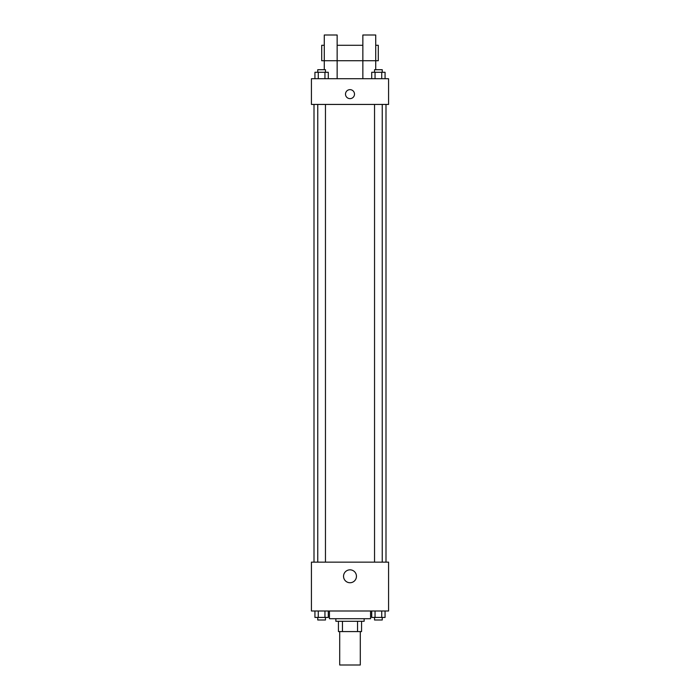 <?xml version="1.0" encoding="UTF-8"?>
<svg xmlns="http://www.w3.org/2000/svg" width="700" height="700" viewBox="0 0 700 700"><rect width="100%" height="100%" fill="white"/><g stroke="black" fill="none" stroke-linecap="round" stroke-linejoin="round"><path stroke-width="1.05" d="M339.71 631.575L339.71 665L360.29 665L360.29 631.575M357.543 621.285L357.543 631.575L338.433 631.575L338.433 621.285M357.543 631.575L361.567 631.575L361.567 621.285L361.567 631.575M364.14 618.712L364.14 621.285L335.86 621.285L335.86 618.712M342.457 621.285L342.457 631.575M329.429 611.004L329.429 618.712L370.571 618.712L370.571 611.004M388.57 611.004L311.43 611.004L311.43 562.144L388.57 562.144L388.57 611.004M356.449 576.284A6.449 6.449 0 0 1 346.771 581.875A6.449 6.449 0 0 1 346.771 570.701A6.449 6.449 0 0 1 356.449 576.284M385.998 104.431L385.998 562.144M374.535 562.144L374.535 104.431M325.465 104.431L325.465 562.144M388.57 104.431L311.43 104.431L311.43 78.715L388.57 78.715L388.57 104.431M350 89.644A4.497 4.497 0 0 1 353.894 96.39A4.497 4.497 0 0 1 346.106 96.39A4.497 4.497 0 0 1 350 89.644M324.284 69.711L324.284 35L337.146 35L337.146 78.715M324.284 45.29L321.711 45.29L321.711 60.716L362.854 60.716L362.854 35L375.716 35L375.716 69.711M362.854 78.715L362.854 60.716L378.289 60.716L378.289 45.29L375.716 45.29M385.07 611.004L385.07 617.426L371.709 617.426L371.709 611.004M381.727 611.004L381.727 617.426M375.051 611.004L375.051 617.426M382.244 617.426L382.244 619.999L374.535 619.999L374.535 617.426M328.291 611.004L328.291 617.426L314.93 617.426L314.93 611.004M324.949 611.004L324.949 617.426M318.273 611.004L318.273 617.426M325.465 617.426L325.465 619.999L317.756 619.999L317.756 617.426M385.07 78.715L385.07 72.284L371.709 72.284L371.709 78.715M381.727 72.284L381.727 78.715M375.051 72.284L375.051 78.715M374.535 72.284L374.535 69.711L382.244 69.711L382.244 72.284M328.291 78.715L328.291 72.284L314.93 72.284L314.93 78.715M324.949 72.284L324.949 78.715M318.273 72.284L318.273 78.715M317.756 72.284L317.756 69.711L325.465 69.711L325.465 72.284M314.002 104.431L314.002 562.144M382.244 562.144L382.244 104.431M317.756 104.431L317.756 562.144M337.146 45.29L362.854 45.29"/></g></svg>
